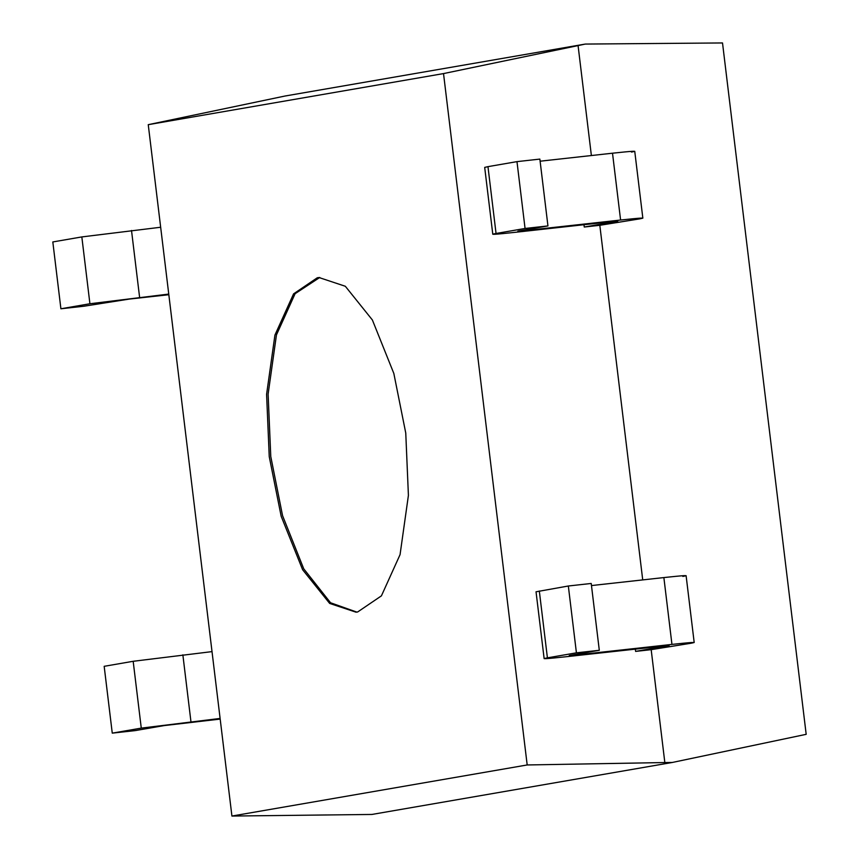 <?xml version="1.0" encoding="UTF-8"?>
<svg xmlns="http://www.w3.org/2000/svg" width="859" height="859" viewBox="0 0 859 859"><rect width="100%" height="100%" fill="white"/><g stroke="black" fill="none" stroke-linecap="round" stroke-linejoin="round"><path stroke-width="1.29" d="M319.773 277.468L295.099 293.692L276.458 334.903L268.115 394.174L270.768 456.494L282.557 515.636L303.742 568.83L330.543 602.76L356.753 612.08M357.72 611.93L355.991 612.177L329.673 603.437L302.615 569.721L281.172 516.27L269.243 456.666L266.591 394.335L274.934 335.064L293.574 293.864L317.282 277.779L319.011 277.532L345.329 286.272L372.387 319.988L393.83 373.44L405.759 433.043L408.412 495.375L400.058 554.646L381.428 595.845L357.72 611.93M669.129 645.538L635.606 651.401L651.176 649.662L664.834 762.545L672.243 762.481L806.182 734.327L722.516 42.95L585.301 44.067L578.075 45.591L591.379 155.543M168.751 294.079L89.916 303.753L60.903 308.778L52.818 241.948L81.83 236.923L160.665 227.248M168.836 294.712L129.355 299.072L83.785 306.244L60.903 308.778M220.183 719.08L164.155 725.587L135.142 730.612L112.261 733.135L104.175 666.316L133.177 661.29L212.023 651.616M220.108 718.446L141.273 728.121L112.261 733.135M525.064 228.462L516.978 161.632L539.86 159.098L547.945 225.928L525.064 228.462L496.051 233.476L487.966 166.646L516.978 161.632M642.725 579.911L599.818 225.294L639.558 218.895C646.644 217.531 640.32 217.918 620.595 220.033L525.257 230.566L518.933 230.953L547.945 225.928M517.848 231.2L518.933 230.953M599.818 225.294L584.26 227.034L616.676 221.429L610.362 221.805L515.013 232.338C495.085 234.486 488.76 234.861 496.051 233.476L492.787 234.249L484.691 167.408L487.966 166.646M631.472 152.064C638.548 150.701 632.235 151.087 612.51 153.203L540.118 161.202M616.655 221.192L617.771 221.171M639.558 218.895L642.843 218.143L634.747 151.313M584.26 227.034L583.98 224.725M591.217 583.465L599.303 650.295L576.421 652.829L568.336 585.999L591.217 583.465M651.176 649.662L690.915 643.262C697.991 641.898 691.678 642.285 671.953 644.4L576.614 654.934L570.29 655.31L599.303 650.295M536.048 591.787L568.336 585.999M668.001 645.56L566.371 656.706C546.442 658.853 540.118 659.229 547.408 657.844L576.421 652.829M569.195 655.567L570.29 655.31M544.134 658.617L547.408 657.844L539.323 591.013M682.83 576.432C689.906 575.068 683.581 575.455 663.867 577.57L591.464 585.57M690.915 643.262L694.19 642.511L686.105 575.68M635.606 651.401L635.327 649.082M672.243 762.481L371.904 814.45L231.919 816.05L148.253 124.673L284.963 96.036L585.301 44.067M664.834 762.545L527.19 764.961L231.919 816.05M527.19 764.961L443.523 73.584L148.253 124.673M443.523 73.584L578.075 45.591M89.916 303.753L81.83 236.923M139.598 297.3L131.513 230.47M141.273 728.121L133.177 661.29M190.945 721.667L182.86 654.837M525.171 229.868L525.257 230.566M612.51 153.203L620.595 220.033M576.529 654.236L576.614 654.934M663.867 577.57L671.953 644.4M357.516 612.005L355.991 612.177M536.037 591.776L544.134 658.606"/></g></svg>
